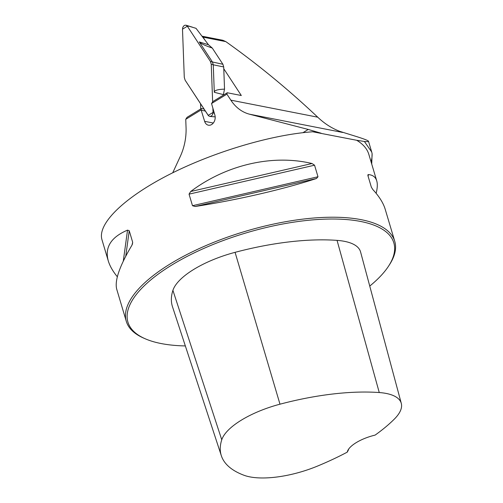 <?xml version="1.0" encoding="UTF-8"?>
<svg xmlns="http://www.w3.org/2000/svg" width="503" height="503" viewBox="0 0 503 503"><rect width="100%" height="100%" fill="white"/><g stroke="black" fill="none" stroke-linecap="round" stroke-linejoin="round"><path stroke-width="0.75" d="M200.552 103.719L200.747 108.956M204.036 109.044L201.439 108.529L187.085 117.306L185.745 119.312L186.053 127.555A48.91 36.989 101.1 0 1 180.263 156.49L172.736 172.781M201.986 36.185L222.873 40.284L225.816 41.617C257.574 64.145 288.219 89.339 317.739 117.193C324.46 123.619 331.848 128.347 339.89 131.39L357.312 136.81C364.53 139.111 368.259 140.601 368.504 141.28C368.617 141.701 367.247 141.771 364.379 141.475L356.671 140.274A140.067 52.243 -16.6 0 1 368.844 154.396L376.734 180.866C377.652 183.979 377.451 188.135 376.131 193.328M117.331 276.776C112.817 271.255 109.805 265.961 108.277 260.894L101.946 239.642C97.23 223.772 124.166 197.61 168.706 174.811C213.259 152.019 271.369 134.653 312.728 131.78L321.109 133.207L308.232 129.453L249.45 114.181A48.91 36.989 101.1 0 1 230.852 100.16L226.91 94.143L227.243 92.753L241.314 95.513L223.772 68.748M205.249 40.485L203.067 37.159A3.559 2.691 101.1 0 0 202.036 36.247M226.91 94.143L211.549 103.53L214.869 115.074A7.117 5.382 101.1 0 1 211.952 124.323L211.31 124.713A7.117 5.382 101.1 0 1 208.38 125.184A7.117 5.382 101.1 0 1 204.633 121.336L201.106 109.918L185.745 119.312M312.728 131.78L356.671 140.274M371.723 164.053L372.094 153.547A144.021 53.72 -16.6 0 1 371.051 161.796M364.379 141.475L371.698 151.994L372.094 153.547M369.749 286.075A138.734 51.746 163.4 0 0 388.555 266.144L389.429 264.798A140.067 52.243 163.4 0 0 394.748 241.295A140.067 52.243 163.4 0 0 361.292 219.692A140.067 52.243 163.4 0 0 205.494 245.778A140.067 52.243 163.4 0 0 126.297 321.329A140.067 52.243 163.4 0 0 143.619 338.079L145.084 338.72A138.734 51.746 163.4 0 0 185.349 345.938M394.748 241.295L385.185 209.21C383.305 202.973 379.187 196.415 372.83 189.549L371.371 187.223L367.926 175.666L367.926 174.761L368.366 174.572C372.786 174.956 375.578 177.056 376.734 180.866M108.277 260.894C104.555 247.419 110.974 237.165 127.536 230.129L129.233 230.726L132.679 242.283L132 245.106C119.569 265.999 114.483 280.712 116.727 289.238L126.297 321.329M317.99 176.754L316.488 178.502C283.107 189.398 236.768 200.087 195.145 206.494L192.492 205.708L189.046 194.152L190.675 191.517C226.231 164.745 272.569 154.056 312.017 163.525L314.551 165.198L317.99 176.754L192.492 205.708M347.246 452.147A156.163 58.247 -16.6 0 1 317.368 466.136A62.787 23.421 -16.6 0 1 243.999 475.266A156.163 58.247 -16.6 0 1 221.339 455.724A156.163 58.247 -16.6 0 1 221.754 439.798A62.787 23.421 -16.6 0 1 279.982 404.192A156.163 58.247 -16.6 0 1 379.262 392.547A62.787 23.421 -16.6 0 1 401.287 403.368A62.787 23.421 -16.6 0 1 394.402 419.03A156.163 58.247 -16.6 0 1 375.125 435.101A28.011 10.45 163.4 0 0 348.397 449.475A28.011 10.45 163.4 0 0 347.246 452.147L348.277 450.235A26.678 9.953 -16.6 0 1 348.875 448.789M401.287 403.368L360.569 251.928A67.031 25.005 163.4 0 0 337.054 240.377A160.413 59.832 163.4 0 0 235.077 252.336A67.031 25.005 163.4 0 0 172.913 290.35A160.413 59.832 163.4 0 0 172.485 306.711L221.339 455.724M388.555 266.144A138.734 51.746 163.4 0 0 360.682 221.465A138.734 51.746 163.4 0 0 182.444 258.907A138.734 51.746 163.4 0 0 145.084 338.72M211.549 103.53L212.895 101.531L227.243 92.753M205.356 111.056L201.332 110.264M201.439 108.529L201.106 109.918M208.494 44.761L212.291 48.074C204.576 45.371 200.238 43.321 199.282 41.931L208.494 44.761L196.025 28.331L189.059 26.231L187.342 26.219L186.085 25.232L192.366 27.156M223.326 95.149L223.357 94.614L214.291 92.282C214.272 90.408 217.686 89.358 224.533 89.144L223.709 66.943L222.911 64.277L212.291 48.074M224.533 89.144L223.357 94.614M214.404 113.527L213.046 112.496L212.888 108.441L213.039 112.421L208.192 115.382L185.129 80.197L184.287 77.374L182.495 29.18L187.342 26.219L210.405 61.404L211.247 64.227L210.405 61.404L187.342 26.219M212.643 101.895L211.247 64.227L212.643 101.895M214.291 92.282L213.266 64.812L211.247 64.227M213.039 112.421L212.543 114.665L211.524 115.923L209.889 116.451L208.538 115.809L185.129 80.197L184.287 77.374L182.495 29.18L182.765 27.464L183.626 26.03L184.871 25.232L186.085 25.232M210.405 61.404L212.429 61.988L199.282 41.931M222.911 64.277L212.429 61.988L213.272 64.812L223.709 66.943M317.739 117.193L230.852 100.16M225.816 41.617L203.067 37.159M302.957 132.679L308.232 129.453M342.675 132.459L249.45 114.181M221.754 439.798L172.913 290.35M379.262 392.547L337.054 240.377M279.982 404.192L235.077 252.336M368.366 174.572L368.127 176.333M132.396 244.332L132.679 242.283M125.744 256.228L129.233 230.726M123.292 261.132L127.536 230.129M190.675 191.517L312.017 163.525M189.046 194.152L314.551 165.198M195.145 206.494L316.488 178.502M213.303 123.034L204.633 121.336M368.504 141.28L371.711 152.025M215.183 116.859L209.889 116.451"/></g></svg>
